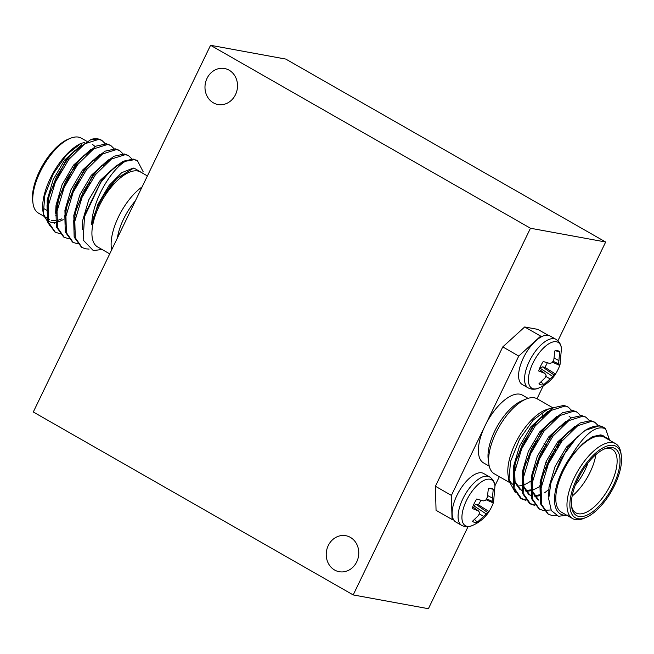 <?xml version="1.0" encoding="UTF-8"?>
<svg xmlns="http://www.w3.org/2000/svg" width="654" height="654" viewBox="0 0 654 654"><rect width="100%" height="100%" fill="white"/><g stroke="black" fill="none" stroke-linecap="round" stroke-linejoin="round"><path stroke-width="0.98" d="M557.911 340.799L605.669 242.013L285.765 59.073L210.555 45.298L530.459 228.238L353.193 594.927L33.289 411.987L210.555 45.298M605.669 242.013L530.459 228.238M468.06 526.666L428.403 608.702L353.193 594.927M548.224 335.306A27.967 12.41 -60.2 0 1 550.055 335.968L556.006 339.369A27.967 12.41 119.8 0 0 554.175 338.715A27.967 12.41 119.8 0 0 529.339 361.302A27.967 12.41 119.8 0 0 528.244 387.92L522.293 384.519A27.967 12.41 119.8 0 1 521.982 361.024A27.967 12.41 119.8 0 1 542.223 336.401A27.967 12.41 -60.2 0 1 548.224 335.306L537.85 329.379L524.688 326.967L502.771 346.906L435.409 486.249L436.054 510.316L452.053 519.464L453.59 519.742A27.967 12.41 -60.2 0 1 460.743 488.612A27.967 12.41 -60.2 0 1 483.584 473.471L489.535 476.872A27.967 12.41 -60.2 0 0 462.869 498.806A27.967 12.41 -60.2 0 0 461.773 525.424L455.822 522.023A27.967 12.41 -60.2 0 1 453.59 519.742M328.259 545.559A18.304 16.203 100.4 0 1 345.794 535.7A18.304 16.203 100.4 0 1 358.433 556.619A18.304 16.203 100.4 0 1 339.197 571.702A18.304 16.203 100.4 0 1 328.259 545.559M207.016 78.374A18.304 16.203 100.4 0 1 224.551 68.515A18.304 16.203 100.4 0 1 237.189 89.434A18.304 16.203 100.4 0 1 217.954 104.517A18.304 16.203 100.4 0 1 207.016 78.374M509.139 482.276L494.31 473.798A43.18 19.162 -60.2 0 1 488.881 464.168A43.18 19.162 -60.2 0 1 496.002 432.695A43.18 19.162 -60.2 0 1 526.127 399.038A43.18 19.162 -60.2 0 1 537.179 398.826L552.581 407.638M542.82 414.497A43.18 19.162 -60.2 0 1 542.738 415.699M542.706 416.099A43.18 19.162 -60.2 0 1 542.542 417.612M515.532 466.989A43.18 19.162 -60.2 0 1 514.502 467.872M514.019 468.264A43.18 19.162 -60.2 0 1 513.194 468.91M488.881 464.168L488.244 459.68A39.068 17.339 -60.2 0 1 494.677 431.215A39.068 17.339 -60.2 0 1 521.941 400.755L526.127 399.038M535.708 423.318A39.068 17.339 -60.2 0 1 534.858 426.424M518.957 455.503A39.068 17.339 -60.2 0 1 516.766 457.964M528.048 398.351L522.342 395.081A39.068 17.339 119.8 0 0 485.08 425.721A39.068 17.339 119.8 0 0 483.551 462.909L489.266 466.171M494.955 485.742L499.345 476.676M542.223 336.401L540.678 336.115L518.761 356.054L451.407 495.397L452.053 519.464M537.016 398.744L543.294 385.762M435.409 486.249L451.407 495.397M518.761 356.054L502.771 346.906M524.688 326.967L540.678 336.115M493.492 502.321A19.162 8.502 -60.2 0 1 489.004 511.542L488.816 511.984C484.614 518.099 479.112 522.62 472.311 525.538L472.311 525.538A26.413 11.723 -60.2 0 1 466.449 500.58A26.413 11.723 -60.2 0 1 483.617 480.567A26.413 11.723 -60.2 0 1 494.98 485.897L494.98 485.897C494.579 482.006 492.764 478.998 489.535 476.872M560.02 364.711L561.451 348.402A26.413 11.723 119.8 0 0 550.088 343.072A26.413 11.723 119.8 0 0 532.92 363.076A26.413 11.723 119.8 0 0 538.782 388.035L538.782 388.035C535.225 389.661 531.71 389.629 528.244 387.92M480.87 500.261A15.843 7.03 119.8 0 1 478.401 504.806L489.004 511.542L477.355 522.137A19.162 8.502 -60.2 0 1 472.507 521.246L478.524 515.45L479.701 512.662L478.401 510.905L472.163 508.452A19.162 8.502 -60.2 0 1 476.733 499.002L483.224 500.931L485.734 500.196L487.361 497.171L488.383 488.415A19.162 8.502 -60.2 0 1 491.317 488.227A19.162 8.502 -60.2 0 1 493.23 489.298L492.127 501.365L492.593 502.648L493.574 502.092M560.037 364.589L559.064 365.145L558.598 363.861L559.701 351.803A19.162 8.502 119.8 0 0 557.788 350.732A19.162 8.502 119.8 0 0 554.854 350.912L553.832 359.667L552.205 362.692L549.695 363.428L543.204 361.507A19.162 8.502 119.8 0 0 538.634 370.957L544.872 373.409L546.172 375.167L544.995 377.947L538.978 383.743A19.162 8.502 119.8 0 0 543.826 384.634L555.475 374.039A19.162 8.502 119.8 0 0 559.963 364.826M538.782 388.035C545.583 385.116 551.085 380.603 555.287 374.48L555.475 374.039L544.872 367.303L542.452 366.861L554.24 375.126M492.593 502.648L486.02 499.705M487.77 512.622L475.981 504.357L473.095 505.934M478.401 504.806L475.981 504.357M486.094 513.84L473.39 505.526M483.641 516.382L479.243 513.848M474.608 519.505L477.355 522.137M478.401 510.905L472.728 506.866M493.23 489.298L488.963 488.26M492.478 498.111L487.68 495.569M492.127 501.365L486.543 498.757M552.565 376.336L539.861 368.022L542.452 366.861M539.566 368.431L539.861 368.022M550.112 378.887L545.714 376.344M543.826 384.634L541.079 382.01M544.872 373.409L539.198 369.371M555.434 350.765L559.701 351.803M558.941 360.607L554.151 358.073M558.598 363.861L553.014 361.261M559.064 365.145L552.491 362.202M547.341 362.766A15.843 7.03 -60.2 0 1 544.872 367.303M513.038 484.491A43.18 19.162 -60.2 0 1 508.591 477.665M515.246 492.388L508.877 480.731L508.076 475.139A43.18 19.162 -60.2 0 1 518.303 437.779A43.18 19.162 -60.2 0 1 545.322 410.017L553.856 407.54M546.687 409.502A43.18 19.162 -60.2 0 1 551.878 408.619M562.039 425.051A43.18 19.162 -60.2 0 1 561.974 426.163M556.946 445.832A43.18 19.162 -60.2 0 1 555.091 450.05M547.537 463.261A43.18 19.162 -60.2 0 1 546.834 464.275M532.797 479.562A43.18 19.162 -60.2 0 1 532.037 480.15M530.819 481.042A43.18 19.162 -60.2 0 1 523.535 484.957M521.663 485.521A43.18 19.162 -60.2 0 1 516.856 485.873M508.877 480.731L510.561 461.43L519.529 439.218L533.337 419.933L548.068 408.889M559.881 441.098L557.527 447.262M548.354 463.98L545.15 468.378M530.713 453.508A7.611 3.376 -60.2 0 1 530.157 451.661M535.512 441.45A7.611 3.376 -60.2 0 1 537.58 440.494M585.829 517.551L583.736 518.409A43.18 19.162 -60.2 0 1 572.683 518.614A43.18 19.162 -60.2 0 1 575.872 474.551A43.18 19.162 -60.2 0 1 612.733 442.635A43.18 19.162 -60.2 0 1 615.553 443.649A43.18 19.162 -60.2 0 1 620.981 453.279L621.3 455.519A41.12 18.255 119.8 0 0 613.444 445.382A41.12 18.255 119.8 0 0 574.024 485.284A41.12 18.255 119.8 0 0 585.829 517.551A41.12 18.255 119.8 0 0 611.564 491.105A41.12 18.255 119.8 0 0 621.3 455.519M612.381 447.581A38.66 17.159 -60.2 0 1 606.896 496.484A38.66 17.159 -60.2 0 1 571.67 506.981A38.66 17.159 -60.2 0 1 580.826 473.529A38.66 17.159 -60.2 0 1 605.015 448.677A38.66 17.159 -60.2 0 1 612.381 447.581M571.539 505.82A36.599 16.244 119.8 0 0 575.953 512.908A36.599 16.244 119.8 0 0 608.22 489.2A36.599 16.244 119.8 0 0 612.291 449.363A36.599 16.244 119.8 0 0 609.896 448.497A36.599 16.244 119.8 0 0 603.944 449.151M595.868 454.62A36.599 16.244 -60.2 0 1 572.152 496.084M575.356 485.015A32.487 14.421 119.8 0 0 587.946 462.991M569.16 514.968L558.524 516.268L551.347 510.586L548.673 498.871L550.897 482.946L561.083 458.438L576.607 437.665L585.248 430.332A51.404 22.816 -60.2 0 1 603.642 427.364A51.404 22.816 -60.2 0 1 605.588 428.803C596.137 424.716 584.586 433.864 570.942 456.263A45.232 20.078 119.8 0 0 554.6 496.787A45.232 20.078 119.8 0 0 566.683 515.189M609.553 440.216A45.232 20.078 119.8 0 0 608.964 439.104L601.884 435.507C596.366 434.657 589.859 437.542 582.362 444.164L592.418 436.643L600.773 434.877L603.184 435.654M615.553 443.649L604.361 437.248A43.18 19.162 119.8 0 0 601.533 436.226A43.18 19.162 119.8 0 0 564.68 468.15A43.18 19.162 119.8 0 0 561.484 512.213L572.683 518.614M570.942 456.263L582.362 444.164M585.248 430.332L599.53 425.721L603.135 427.095M547.766 513.823L540.474 503.776L540.008 487.353L541.798 478.671L549.442 458.675L560.691 440.673L567.844 432.457L580.27 422.909L590.644 420.636L594.339 422.067M538.88 508.738L531.588 498.691L531.122 482.276L532.912 473.594L540.556 453.59L551.804 435.589L558.957 427.381L571.383 417.824L581.758 415.552L585.453 416.99M534.424 504.896L529.446 503.367L522.701 493.623L522.235 477.191L524.026 468.509L531.669 448.505L542.918 430.512L550.071 422.296L562.497 412.748L572.871 410.475L576.566 411.906M548.714 489.552L544.635 492.789M525.538 499.82L520.559 498.283L513.815 488.538L513.349 472.114L515.139 463.433L522.783 443.428L534.032 425.427L541.185 417.219L553.611 407.663L563.985 405.39L567.68 406.821M551.322 481.409L567.582 447.696L576.607 437.665M540.793 490.713L541.218 482.677L542.804 474.869L558.696 442.611L567.844 432.457M566.405 433.954L575.749 427.119M538.667 500.089L532.814 491.694L532.331 477.6L533.917 469.785L549.81 437.534L558.957 427.381M557.519 428.869L566.863 422.034M540.539 495.601L534.858 496.402M530.942 495.577L529.781 495.013L523.928 486.617L523.445 472.515L525.031 464.7L540.923 432.449L547.308 425.084L557.976 416.958M569.005 416.099L571.155 417.947M573.885 428.141L573.885 428.591M541.545 485.423L540.874 485.889M540.163 486.372L532.462 490.263M530.549 490.819L525.971 491.326M522.056 490.5L520.895 489.928L515.041 481.532L514.559 467.438L516.145 459.623L532.037 427.364L538.422 420.007L549.09 411.873M564.999 423.056L564.999 423.506M562.162 438.376L560.413 443.142M547.905 465.002L545.093 468.542M548.69 496.909L548.992 487.124L555.033 466.596L566.47 447.058L583.548 431.55M540.539 495.961L540.106 482.047L546.147 461.52L557.584 441.981L574.637 426.482M537.555 499.452L531.702 491.064L531.22 476.962L537.261 456.435L548.698 436.897L565.751 421.405M540.547 494.596L534.473 495.781M530.901 495.323L529.233 494.677M528.669 494.375L522.816 485.979L522.333 471.886L528.375 451.358L539.812 431.812L556.865 416.32M572.74 428.861L572.7 429.588M541.872 483.723L541.005 484.369M540.433 484.786L539.763 485.26M530.541 489.887L525.587 490.696M522.015 490.238L520.347 489.593M519.783 489.29L513.93 480.894L513.447 466.801L519.489 446.273L530.925 426.735L547.978 411.235M563.854 423.776L563.813 424.503M605.588 428.803L609.618 440.256M556.726 515.646L551.878 515.483L548.314 514.158L541.586 504.414L541.12 487.99L548.314 464.07L561.794 441.311L577.768 425.68L591.747 421.274L594.903 422.361L598.206 425.591M551.011 509.956L542.992 510.406L539.444 509.082L532.699 499.337L532.233 482.905L539.427 458.994L552.908 436.226L568.882 420.604L582.861 416.189L586.017 417.285L589.319 420.506M534.849 505.452L530.549 503.997L523.813 494.252L523.347 477.829L530.541 453.909L544.022 431.141L559.996 415.519L573.975 411.113L577.122 412.2L580.433 415.429M525.963 500.367L521.655 498.912L514.919 489.159L514.461 472.744L521.655 448.824L535.135 426.065L551.109 410.434L565.089 406.028L568.228 407.115L571.547 410.344M142.106 186.88A43.18 19.162 119.8 0 0 111.67 249.844M135.304 200.95A39.068 17.339 119.8 0 0 117.368 238.056M147.403 175.934L140.496 171.986A43.18 19.162 119.8 0 0 102.425 199.952A43.18 19.162 119.8 0 0 97.626 246.95L109.725 253.866M144.436 174.234L133.857 167.98L116.755 178.542L104.264 194.859C97.904 204.849 93.718 214.757 91.715 224.584C92.042 201.301 110.706 170.007 125.339 161.309A51.404 22.816 119.8 0 0 100.642 182.646L84.505 216.637L83.148 240.034L93.309 250.605L102.008 249.46M89.238 181.305A9.663 4.292 -60.2 0 1 90.007 182.466M81.791 197.9A9.663 4.292 -60.2 0 1 80.287 198.178M89.189 181.379A9.663 4.292 -60.2 0 1 89.827 182.76M81.971 197.492A9.663 4.292 -60.2 0 1 80.368 197.99M86.794 141.272L81.317 138.141A43.18 19.162 119.8 0 0 78.496 137.119A43.18 19.162 119.8 0 0 70.264 138.346A43.18 19.162 119.8 0 0 43.246 166.108A43.18 19.162 119.8 0 0 33.019 203.476A43.18 19.162 119.8 0 0 38.447 213.106L43.753 216.139M33.019 203.476L32.7 201.236A41.12 18.255 -60.2 0 1 42.436 165.65A41.12 18.255 -60.2 0 1 68.171 139.204L70.264 138.346M77.793 164.399A36.599 16.244 119.8 0 0 66.937 178.82M59.604 195.628A36.599 16.244 119.8 0 0 57.675 207.498M74.703 217.708A36.599 16.244 119.8 0 0 75.537 217.21M103.062 164.685A32.487 14.421 -60.2 0 1 103.438 165.65M74.679 217.954L75.455 217.635A32.487 14.421 -60.2 0 1 74.687 217.888M65.964 216.049A32.487 14.421 -60.2 0 1 65.596 215.583M92.582 160.958A32.487 14.421 -60.2 0 1 94.732 160.393M101.681 140.316A51.404 22.816 119.8 0 0 101.395 140.144A51.404 22.816 119.8 0 0 91.233 139.367L96.171 139.253M43.311 213.801L42.935 211.201A45.232 20.078 -60.2 0 1 80.908 143.43L66.602 154.745L53.366 173.67L44.873 195.154L43.311 213.801L49.565 225.287M63.193 219.63A45.232 20.078 -60.2 0 1 58.222 221.788M55.565 222.393A45.232 20.078 -60.2 0 1 53.489 222.54M53.317 222.532A45.232 20.078 -60.2 0 1 43.148 212.436M92.516 144.542A43.18 19.162 -60.2 0 1 95.034 146.709M61.738 218.845A43.18 19.162 -60.2 0 1 57.715 220.275M55.426 220.651A43.18 19.162 -60.2 0 1 51.216 220.21M84.799 142.425L80.908 143.43M105.245 143.684L101.926 140.447L98.787 139.367L84.807 143.774L68.834 159.404L55.353 182.164L48.159 206.084L48.617 222.499L55.345 232.244L60.348 233.789M82.29 224.559L82.935 224.028M114.131 148.76L110.812 145.531L107.673 144.444L93.694 148.859L77.72 164.481L64.239 187.248L57.045 211.168L57.511 227.584L64.247 237.337L69.234 238.873M123.017 153.845L119.715 150.624L116.559 149.529L102.58 153.943L86.606 169.566L73.125 192.325L65.931 216.245L66.397 232.677L73.142 242.421L78.12 243.95M131.904 158.93L128.601 155.701L125.445 154.614L111.466 159.02L95.492 174.643L82.012 197.41L74.818 221.33L75.284 237.754L82.02 247.498L85.576 248.822L89.116 249.092M143.193 171.806L137.479 160.778L134.332 159.69L125.339 161.309M81.676 144.575L64.623 160.075L53.187 179.613L47.145 200.14L47.579 214.054M106.398 162.928L106.438 162.192M90.563 149.66L73.51 165.151L62.073 184.69L56.031 205.217L55.606 213.253M99.449 154.736L82.396 170.236L70.959 189.774L64.918 210.302L65.351 224.216M108.335 159.821L91.282 175.313L79.845 194.859L73.804 215.387L74.237 229.301M117.221 164.906L100.168 180.398L88.731 199.936L82.69 220.463L82.322 229.513M133.122 168.103L121.677 172.705L109.055 185.483L97.863 204.457L91.715 224.584M82.788 145.213L72.12 153.338L65.735 160.704L49.843 192.963L47.047 205.446L47.513 221.878L54.805 231.917M49.385 194.786L48.257 200.77L47.832 208.806M74.564 219.229L75.243 218.763M104.321 178.043L104.501 177.545M107.583 161.922L107.583 161.481M91.674 150.297L82.33 157.123M110.264 145.245L106.569 143.815L96.195 146.087L83.769 155.636L74.621 165.789L58.729 198.039L55.933 210.531L56.399 226.963L63.691 236.993M58.271 199.862L57.143 205.855L56.718 213.883M100.561 155.374L91.217 162.208M119.151 150.322L115.456 148.891L105.081 151.164L92.655 160.72L83.508 170.866L67.615 203.124L66.029 210.94L65.604 218.967M109.447 160.459L100.103 167.293M128.037 155.407L124.342 153.976L113.968 156.249L101.542 165.797L92.394 175.951L76.502 208.201L73.706 220.692L74.172 237.108L81.464 247.163M76.044 210.032L74.916 216.016L74.491 224.052M115.456 167.195L108.989 172.37M136.923 160.492L133.228 159.053L122.854 161.325L110.428 170.882L107.665 173.67L101.28 181.035L85.388 213.286L84.505 216.637M116.616 178.681L110.166 186.112L104.264 194.859M91.233 139.367L74.883 150.551L67.73 158.767L56.481 176.768L48.837 196.764M83.769 155.636L76.616 163.843L65.367 181.845L57.724 201.849M92.655 160.72L85.502 168.928L74.254 186.93L66.61 206.934L64.82 215.616L65.286 232.031L72.578 242.078M101.542 165.797L94.389 174.013L83.14 192.014L75.496 212.01M110.428 170.882L100.642 182.646M472.311 525.538C468.755 527.165 465.247 527.124 461.773 525.424M561.451 348.402C561.05 344.511 559.235 341.502 556.006 339.369M493.549 502.207L494.98 485.897M538.446 458.062L539.558 458.699M545.82 462.28L546.932 462.918M547.333 463.138L548.444 463.776M543.981 443.698L545.093 444.336M545.567 444.606L546.679 445.235M554.453 449.682L555.565 450.32M541.798 478.671L542.804 474.869M532.912 473.594L533.917 469.785M524.026 468.509L525.031 464.7M550.071 422.296L547.308 425.084M515.139 463.433L516.145 459.623M541.185 417.219L538.422 420.007M550.897 482.946L551.69 479.946M603.642 427.364L602.677 426.809M594.903 422.37L593.791 421.732M586.017 417.285L584.905 416.647M577.13 412.2L576.019 411.57M568.244 407.123L567.132 406.486M548.314 514.15L547.202 513.521M539.419 509.074L538.316 508.436M530.533 503.989L529.421 503.351M521.655 498.912L520.535 498.274M103.659 165.437L103.504 164.326M56.555 215.885L55.778 215.436M46.557 210.163L44.08 208.749M49.639 219.507L44.447 216.539M89.263 183.66L88.151 183.022M82.142 197.116L81.031 196.478M72.12 153.338L74.883 150.551M67.615 203.124L66.61 206.934M53.481 222.63L54.593 223.267M54.241 231.614L55.353 232.244M63.119 236.691L64.231 237.328M72.014 241.776L73.117 242.405M80.9 246.86L82.003 247.49M101.395 140.144L101.942 140.455M109.717 144.91L110.828 145.54M118.603 149.987L119.715 150.624M127.489 155.072L128.601 155.701M136.375 160.148L137.487 160.786"/></g></svg>

